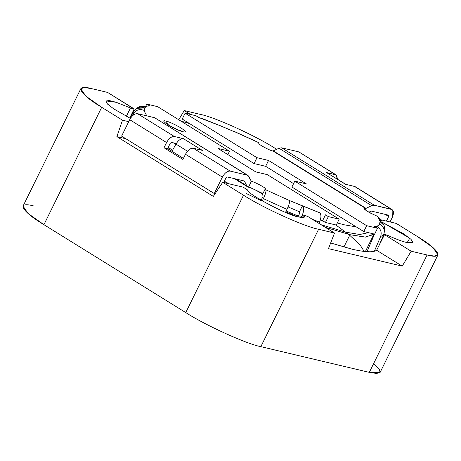 <?xml version="1.0" encoding="UTF-8"?>
<svg xmlns="http://www.w3.org/2000/svg" width="461" height="461" viewBox="0 0 461 461"><rect width="100%" height="100%" fill="white"/><g stroke="black" fill="none" stroke-linecap="round" stroke-linejoin="round"><path stroke-width="0.69" d="M335.764 224.922L348.556 234.355M349.692 235.266L360.012 244.843L364.184 251.429M343.894 247.05L349.974 234.695L325.224 227.29L349.974 234.695L343.894 247.05M297.979 216.941L285.791 211.818L297.979 216.941M260.938 200.587L246.093 193.401L260.938 200.587M225.896 183.063L223.971 182.043L225.896 183.063M171.717 151.145L167.718 148.413L171.717 151.145M365.383 251.562L373.773 234.511L365.066 237.092L349.974 234.695L365.596 237.104L373.975 233.975M368.397 232.649L359.776 234.499L346.004 232.235L321.063 224.714L346.004 232.235L359.776 234.499L368.397 232.649M298.365 216.111L286.177 211.029L298.365 216.111M261.312 199.838L257.486 198.023L261.312 199.838M229.186 183.841L224.346 181.277L229.186 183.841M172.523 150.321L168.253 147.324L172.523 150.321M180.729 120.978L189.725 123.686L180.729 120.978M356.278 226.91L344.453 224.841L337.314 222.98L344.453 224.841L356.278 226.91M262.92 193.597L248.715 186.717M246.549 185.633L241.771 183.224M175.739 144.506L173.411 142.841L175.739 144.506M253.792 189.217L256.178 190.376M384.618 234.568L385.465 234.591L384.618 234.568M304.375 215.76L305.222 215.581L304.375 215.76C305.268 217.621 303.39 218.018 298.74 216.958L304.542 216.912L304.375 215.76L303.528 217.483L304.352 215.587L303.413 217.5M407.144 242.636L412.941 242.595L411.033 239.357L403.536 233.779L382.417 222.335L409.76 238.233L407.144 242.636C402.297 241.455 396.016 239.121 388.295 235.64L385.465 234.591L388.295 235.64C396.016 239.121 402.297 241.455 407.144 242.636M352.095 249.188C365.106 252.242 373.283 252.599 376.614 250.26L384.503 234.684L411.166 251.21L427.076 254.979C445.078 259.969 439.575 249.706 417.067 236.32L396.27 223.424L381.068 219.828L396.27 223.424L417.067 236.32L432.971 247.563L437.95 254.893L434.395 256.08L427.076 254.979L411.166 251.21L402.211 266.124L328.457 248.652L334.519 233.053L307.85 216.526L305.222 215.581L307.85 216.526L334.519 233.053L318.609 229.278L334.519 233.053L328.457 248.652L402.211 266.124L411.166 251.21L384.503 234.684L376.614 250.26L402.211 266.124L376.614 250.26C373.283 252.599 365.106 252.242 352.095 249.188L330.658 242.976L352.095 249.188M298.74 216.958C289.324 216.226 245.805 193.274 247.741 190.059L243.108 187.143L222.715 182.308L243.517 195.205C263.116 207.905 304.41 226.645 318.609 229.278L260.851 346.66L369.319 372.355L427.076 254.979L369.319 372.355L260.851 346.66C246.652 344.027 205.358 325.282 185.76 312.581L243.517 195.205L222.715 182.308L213.316 196.398L116.875 136.623L122.488 120.194L128.717 121.669L122.488 120.194L101.691 107.304L122.488 120.194L116.875 136.623L125.882 138.761L116.875 136.623L213.316 196.398L222.715 182.308L243.108 187.143L247.741 190.059C245.805 193.274 289.324 216.226 298.74 216.958M80.808 88.725L23.05 206.107L28.029 213.437L43.933 224.68L101.691 107.304L85.786 96.055L80.808 88.725L84.363 87.538L91.681 88.645L107.592 92.413L134.255 108.934L129.858 118.131L134.139 109.05C133.748 109.24 132.52 108.888 130.463 107.978L126.36 116.316L130.463 107.978L115.97 102.227L109.228 100.521L105.817 101.028L107.54 104.088L113.758 108.882L130.405 118.408L113.492 108.704L107.327 103.875L105.892 100.907L116.218 102.307L130.463 107.978C132.52 108.888 133.748 109.24 134.139 109.05L107.592 92.413L91.681 88.645C73.679 83.648 79.183 93.911 101.691 107.304L43.933 224.68L185.76 312.581L43.933 224.68C21.425 211.294 15.922 201.031 33.924 206.021M134.139 109.05L129.708 118.056L134.139 109.05M131.322 115.071L131.725 115.169L131.322 115.071M178.735 119.739L184.239 110.571L200.149 114.34L184.239 110.571L190.502 114.449L184.239 110.571L178.735 119.739M232.327 130.843L234.223 131.627L232.327 130.843M276.709 149.329L275.24 148.419C255.642 135.718 214.348 116.973 200.149 114.34C214.348 116.973 255.642 135.718 275.24 148.419L276.709 149.329M373.623 363.608L379.173 369.007L380.112 372.419L369.319 372.355L376.637 373.462L380.192 372.275L437.95 254.893M185.76 312.581C205.358 325.282 246.652 344.027 260.851 346.66L318.609 229.278C304.41 226.645 263.116 207.905 243.517 195.205L185.76 312.581M221.931 126.47L234.862 131.938L221.77 126.326L198.824 117.515L203.895 119.163L221.931 126.47M379.939 221.85L379.587 224.179L379.939 221.85L380.538 222.121L379.939 221.85M375.922 227.273L376.476 226.161L374.649 226.484L376.856 226.351L379.968 224.369C383.857 226.847 385.108 230.264 383.719 234.626L379.242 245.091L383.719 234.626L380.607 236.608C381.996 232.246 380.746 228.823 376.856 226.351L376.476 226.161L375.922 227.273M257.935 142.299L258.984 143.63L258.379 142.501L234.782 131.794L258.195 142.316L234.597 131.604M384.151 232.379C385.788 227.924 384.583 224.507 380.538 222.121L377.392 216.261L372.851 214.198L377.392 216.261L381.806 222.853M367.745 251.049L367.417 251.718L367.745 251.049M326.595 172.581L336.351 175.019L337.642 179.277L335.637 174.725L298.757 151.871L335.637 174.725L326.595 172.581M336.351 175.019L300.059 152.672M374.62 234.125L363.775 231.555L291.911 187.022L363.775 231.555L366.662 225.688L377.507 228.258L374.649 226.484L377.507 228.258L366.662 225.688L294.804 181.15L366.662 225.688L363.775 231.555L374.62 234.125L377.507 228.258L374.62 234.125M293.582 183.628L265.663 166.323L254.092 163.58L182.233 119.042L254.092 163.58L256.979 157.708L268.55 160.451L306.369 183.893L294.804 181.15L291.911 187.022L294.804 181.15L306.369 183.893L268.55 160.451L256.979 157.708L185.12 113.176L256.979 157.708L254.092 163.58L265.663 166.323L268.55 160.451L265.663 166.323L293.582 183.628M198.824 117.515L195.965 115.746L185.12 113.176L182.233 119.042L185.12 113.176L195.965 115.746L198.824 117.515M372.851 214.198C367.071 211.824 360.877 206.891 365.608 208.424L272.947 150.995C270.371 150.799 258.437 144.5 258.984 143.63C258.437 144.5 270.371 150.799 272.947 150.995L278.991 148.24L281.625 147.808L298.757 151.871L281.625 147.808L374.286 205.237L371.652 205.664L366.051 208.355L364.023 208.435L366.847 211.005L372.851 214.198M364.979 209.703L365.608 208.424L364.979 209.703M390.041 221.948L392.294 217.367C394.109 213.057 393.815 210.366 391.424 209.294L374.286 205.237L392.138 209.594L392.294 217.367L390.041 221.948M368.852 212.187L371.399 211.103L388.537 215.166L388.681 216.509L386.422 221.096L388.681 216.509L385.258 214.388L388.681 216.509L388.537 215.166L371.399 211.103L368.852 212.187M392.138 209.594L355.264 186.74L391.424 209.294L354.544 186.44L345.508 184.302L327.932 173.411M371.652 205.664L374.286 205.237L281.625 147.808L278.991 148.24L371.652 205.664L278.991 148.24L273.385 150.926L366.051 208.355L371.652 205.664M365.608 208.424L366.051 208.355L273.385 150.926L272.947 150.995L365.608 208.424M346.188 184.573L326.636 172.604L345.508 184.302L354.544 186.44L355.846 187.247M384.065 225.412L380.919 219.551L377.392 216.261L380.538 222.121L384.065 225.412L384.341 231.958M374.591 233.929L367.342 250.865L369.405 251.787L367.342 250.865L374.591 233.929M374.326 251.28L380.607 236.608L374.326 251.28M376.856 226.351C380.746 228.823 381.996 232.246 380.607 236.608L383.719 234.626C385.108 230.264 383.857 226.847 379.968 224.369L376.856 226.351M220.571 125.853L203.895 119.163M144.362 110.502L144.714 108.174L144.362 110.502L143.769 110.231L144.362 110.502M143.711 110.202L144.714 108.174L144.333 107.983L144.714 108.174M147.831 106.191L149.652 105.869L147.451 106.001L144.333 107.983C140.058 106.295 136.617 107.327 134.013 111.072L130.019 118.212L134.013 111.072L136.606 108.329L144.333 107.983L147.451 106.001L147.831 106.191M288.085 206.943L299.483 211.755L302.376 205.883L289.52 200.558C289.865 202.068 289.03 205.001 286.996 209.363L285.503 212.394L286.996 209.363C289.03 205.001 289.865 202.068 289.52 200.558L319.853 212.849C321.38 214.763 321.277 217.857 319.536 222.139L318.954 223.406L319.536 222.139C321.277 217.857 321.38 214.763 319.853 212.849L302.376 205.883L299.483 211.755L288.085 206.943M320.378 219.903L322.591 220.704L325.478 214.838L328.336 216.607L339.181 219.177L267.322 174.638L255.751 171.901L217.932 148.459L229.503 151.202L157.639 106.664L146.794 104.094L149.652 105.869L146.794 104.094L157.639 106.664L229.503 151.202L227.832 154.596L229.503 151.202L217.932 148.459L255.751 171.901L267.322 174.638L339.181 219.177L336.294 225.043L325.449 222.479L320.378 219.903M132.238 116.057L133.223 114.057C135.764 110.018 139.28 108.738 143.769 110.231L146.909 116.091L143.769 110.231C139.28 108.738 135.764 110.018 133.223 114.057L132.238 116.057M262.614 197.187L261.11 200.241L262.614 197.187M262.28 200.927L263.398 198.651C265.427 194.294 266.268 191.361 265.922 189.851L265.317 188.722L262.43 194.594L263.035 195.718L262.43 194.594C262.977 193.718 251.043 187.425 248.467 187.224C251.043 187.425 262.977 193.718 262.43 194.594L265.317 188.722L265.922 189.851L289.52 200.558L265.922 189.851C266.268 191.361 265.427 194.294 263.398 198.651L286.996 209.363L263.398 198.651L262.28 200.927M248.018 175.445L154.637 117.722L248.018 175.445L251.354 181.357L248.467 187.224L251.354 181.357C253.936 181.553 265.864 187.852 265.317 188.722C265.864 187.852 253.936 181.553 251.354 181.357L249.003 176.609L247.298 175.151L230.166 171.094L193.286 148.24L202.327 150.378L183.455 138.686C180.827 138.467 178.332 140.265 175.969 144.091L171.976 151.306L175.969 144.091C178.332 140.265 180.827 138.467 183.455 138.686L202.327 150.378L193.286 148.24L230.166 171.094C227.325 170.922 224.726 172.927 222.358 177.11L214.273 193.539L121.612 136.116L129.697 119.681L166.571 142.535C168.939 138.352 171.538 136.347 174.379 136.519L137.499 113.665C134.664 113.492 132.065 115.498 129.697 119.681C132.065 115.498 134.664 113.492 137.499 113.665L154.637 117.722L155.939 118.529M171.492 142.386L170.19 143.388L167.62 148.609L183.438 158.411L167.62 148.609L164.007 147.75L166.571 142.535L129.697 119.681L121.612 136.116L214.273 193.539L215.091 193.735L214.273 193.539L222.358 177.11C224.726 172.927 227.325 170.922 230.166 171.094L247.298 175.151L154.637 117.722L137.499 113.665L174.379 136.519L183.415 138.663L174.379 136.519C171.538 136.347 168.939 138.352 166.571 142.535L164.007 147.75L182.919 159.471L164.007 147.75L167.62 148.609L170.19 143.388L171.492 142.386L176.298 143.527L171.492 142.386M299.644 211.893L299.592 213.443L298.054 216.785L299.592 213.443L299.644 211.893M165.948 121.087C168.57 121.525 173.624 123.819 181.115 127.974C186.054 131.523 186.728 132.78 183.132 131.742C180.516 131.304 175.462 129.011 167.971 124.856C163.027 121.306 162.358 120.05 165.948 121.087C162.358 120.05 163.027 121.306 167.971 124.856C175.462 129.011 180.516 131.304 183.132 131.742C186.728 132.78 186.054 131.523 181.115 127.974C173.624 123.819 168.57 121.525 165.948 121.087L168.478 125.052L165.948 121.087M146.12 105.465L146.794 104.094L146.12 105.465M339.181 219.177L328.336 216.607L325.449 222.479L336.294 225.043L339.181 219.177M322.591 220.704L325.449 222.479L328.336 216.607L325.478 214.838L322.591 220.704M223.718 182.55L225.976 177.963L227.279 176.961L244.411 181.023L246.762 185.766L248.467 187.224L246.762 185.766L235.819 178.989L246.762 185.766L244.411 181.023L227.279 176.961L225.976 177.963L223.718 182.55M193.286 148.24C190.451 148.067 187.852 150.073 185.483 154.256L222.358 177.11L185.483 154.256L182.919 159.471L185.483 154.256C187.852 150.073 190.451 148.067 193.286 148.24M175.969 144.091L187.483 151.225L175.969 144.091M176.027 129.017L171.573 126.827L176.027 129.017M133.638 114.835L133.223 114.057L133.638 114.835M301.24 217.436L302.22 215.316C303.955 211.034 304.064 207.94 302.531 206.027C304.064 207.94 303.955 211.034 302.22 215.316L304.116 216.065L302.22 215.316L301.24 217.436M312.339 219.303L319.536 222.139L312.339 219.303M138.283 107.528L147.451 106.001L139.718 106.347L136.606 108.329M247.753 186.93L234.384 178.643M181.375 131.235L182.066 131.235L177.669 129.731L168.83 125.265L166.133 123.392"/></g></svg>
